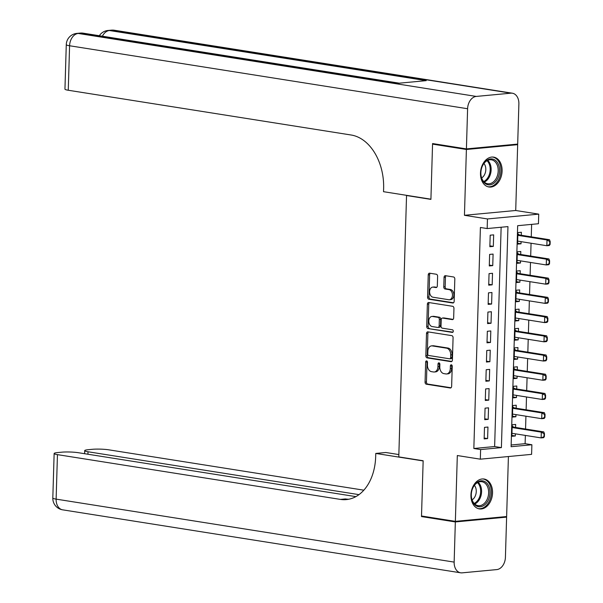<?xml version="1.0" encoding="UTF-8"?>
<svg xmlns="http://www.w3.org/2000/svg" width="603" height="603" viewBox="0 0 603 603"><rect width="100%" height="100%" fill="white"/><g stroke="black" fill="none" stroke-linecap="round" stroke-linejoin="round"><path stroke-width="0.9" d="M426.623 360.896A1.334 0.927 -95.4 0 0 426.457 360.888A1.334 0.927 -95.4 0 0 425.658 362.064L425.062 382.106A1.899 1.327 -95.4 0 0 426.336 384.209L450.253 387.993A1.899 1.327 -95.4 0 0 450.486 388A1.899 1.327 -95.4 0 0 451.639 386.312L452.235 366.27A1.334 0.927 -95.4 0 0 451.338 364.8A1.334 0.927 -95.4 0 0 451.18 364.8A1.334 0.927 -95.4 0 0 450.373 365.976L450.298 368.569A6.09 4.236 -95.4 0 1 446.612 373.958A6.09 4.236 -95.4 0 1 445.866 373.935L443.868 373.619A6.09 4.236 -95.4 0 1 439.798 366.91L439.873 364.318A1.334 0.927 -95.4 0 0 438.984 362.848A1.334 0.927 -95.4 0 0 438.818 362.84A1.334 0.927 -95.4 0 0 438.012 364.024L437.936 366.616A6.09 4.236 -95.4 0 1 434.25 372.006A6.09 4.236 -95.4 0 1 433.504 371.976L431.514 371.667A6.09 4.236 -95.4 0 1 427.437 364.951L427.512 362.358A1.334 0.927 -95.4 0 0 426.623 360.896M427.195 361.272A1.334 0.927 -95.4 0 0 427.037 361.936L426.449 381.978A1.899 1.327 -95.4 0 0 427.715 384.073L451.029 387.767M451.911 365.184A1.334 0.927 -95.4 0 0 451.76 365.848L451.677 368.441L450.298 368.569M439.557 363.225A1.334 0.927 -95.4 0 0 439.399 363.888L439.323 366.488L437.936 366.616M480.485 173.076A15.12 10.688 99 0 0 488.927 186.99A15.12 10.688 99 0 0 502.103 171.041A15.12 10.688 99 0 0 493.653 157.127A15.12 10.688 99 0 0 480.485 173.076M470.928 494.98A15.12 10.688 99 0 0 479.377 508.894A15.12 10.688 99 0 0 492.545 492.953A15.12 10.688 99 0 0 484.103 479.031A15.12 10.688 99 0 0 470.928 494.98M437.612 276.347A1.899 1.327 -95.4 0 0 436.338 274.252L429.63 273.189A1.899 1.327 -95.4 0 0 429.396 273.182A1.899 1.327 -95.4 0 0 428.243 274.87L427.58 297.128A1.899 1.327 -95.4 0 0 428.854 299.224L452.778 303.007A1.899 1.327 -95.4 0 0 453.011 303.015A1.899 1.327 -95.4 0 0 454.157 301.334L454.82 279.068A1.899 1.327 -95.4 0 0 453.546 276.973L445.444 275.692A1.899 1.327 -95.4 0 0 445.21 275.684A1.899 1.327 -95.4 0 0 444.057 277.365L443.77 286.892A1.899 1.327 -95.4 0 0 445.044 288.988L449.069 289.628A5.088 3.543 -95.4 0 1 452.469 294.792A5.088 3.543 -95.4 0 1 449.393 299.744A5.088 3.543 -95.4 0 1 448.768 299.721L433.022 297.226A5.088 3.543 -95.4 0 1 429.615 292.063A5.088 3.543 -95.4 0 1 432.69 287.118A5.088 3.543 -95.4 0 1 433.316 287.134L435.946 287.548A1.899 1.327 -95.4 0 0 436.18 287.556A1.899 1.327 -95.4 0 0 437.326 285.875L437.612 276.347M487.171 228.552L487.458 218.949L538.728 214.133L538.449 223.736L517.66 225.695L511.103 446.702L531.884 444.75L531.597 454.361L480.327 459.177L480.614 449.567L501.402 447.614L507.96 226.6L487.171 228.552L480.403 227.482L473.845 448.496L480.614 449.567M480.327 459.177L457.315 455.536L455.363 521.354L421.512 516.002L423.155 460.752L398.787 456.893L406.543 195.523L430.911 199.382L432.555 144.125L466.398 149.484L464.446 215.301L487.458 218.949M427.889 331.861A1.899 1.327 -95.4 0 0 427.655 331.854A1.899 1.327 -95.4 0 0 426.502 333.534L425.839 355.793A1.899 1.327 -95.4 0 0 427.112 357.888L451.036 361.672A1.899 1.327 -95.4 0 0 451.27 361.679A1.899 1.327 -95.4 0 0 452.416 359.999L453.079 337.74A1.899 1.327 -95.4 0 0 451.805 335.645L427.889 331.861M426.713 326.457L427.369 304.198A1.899 1.327 -95.4 0 1 428.522 302.518A1.899 1.327 -95.4 0 1 428.756 302.525L452.68 306.309A1.899 1.327 -95.4 0 1 453.946 308.404L453.667 317.932A1.899 1.327 -95.4 0 1 452.514 319.613A1.899 1.327 -95.4 0 1 452.28 319.605L442.579 318.075A1.899 1.327 -95.4 0 0 442.346 318.067A1.899 1.327 -95.4 0 0 441.2 319.748L441.012 326.065A1.899 1.327 -95.4 0 0 442.278 328.168L452.378 329.766A1.334 0.927 -95.4 0 1 453.275 331.115A1.334 0.927 -95.4 0 1 452.469 332.411A1.334 0.927 -95.4 0 1 452.303 332.404L427.987 328.56A1.899 1.327 -95.4 0 1 426.713 326.457L428.1 326.329L428.756 304.07L427.369 304.198M515.392 144.305L517.668 144.667L466.398 149.484M432.555 144.125L434.846 143.913M455.363 521.354L506.633 516.537L508.412 456.539M521.098 241.66L521.03 243.793L517.593 243.25M521.286 235.268L521.376 232.261L517.909 232.585L517.57 244.117L521.03 243.793M520.525 260.873L520.457 263.006L517.02 262.463M520.713 254.481L520.804 251.481L517.336 251.805L516.997 263.338L520.457 263.006M519.952 280.094L519.892 282.227L516.454 281.684M520.14 273.702L520.231 270.694L516.771 271.026L516.424 282.551L519.892 282.227M519.387 299.314L519.319 301.447L515.882 300.905M519.575 292.922L519.665 289.915L516.198 290.239L515.859 301.771L519.319 301.447M518.814 318.527L518.746 320.668L515.309 320.118M519.002 312.135L519.093 309.135L515.625 309.46L515.286 320.992L518.746 320.668M518.241 337.748L518.181 339.881L514.743 339.338M518.429 331.356L518.52 328.349L515.06 328.68L514.713 340.205L518.181 339.881M517.675 356.968L517.608 359.102L514.171 358.559M517.864 350.577L517.954 347.569L514.487 347.893L514.148 359.426L517.608 359.102M517.103 376.182L517.035 378.322L513.598 377.772M517.291 369.79L517.382 366.79L513.914 367.114L513.575 378.646L517.035 378.322M516.53 395.402L516.47 397.535L513.032 396.993M516.718 389.01L516.809 386.01L513.349 386.335L513.002 397.867L516.47 397.535M515.964 414.623L515.897 416.756L512.46 416.213M516.153 408.231L516.243 405.224L512.776 405.548L512.437 417.08L515.897 416.756M484.488 427.369L484.149 438.901L487.616 438.577L487.955 427.045L484.488 427.369M485.061 408.156L484.722 419.688L488.181 419.356L488.528 407.832L485.061 408.156M485.634 388.935L485.287 400.467L488.754 400.143L489.093 388.611L485.634 388.935M486.199 369.714L485.86 381.247L489.327 380.923L489.666 369.39L486.199 369.714M486.772 350.501L486.433 362.034L489.892 361.702L490.239 350.177L486.772 350.501M487.345 331.281L486.998 342.813L490.465 342.489L490.804 330.957L487.345 331.281M487.91 312.06L487.571 323.592L491.038 323.268L491.377 311.736L487.91 312.06M488.483 292.847L488.144 304.372L491.603 304.048L491.95 292.515L488.483 292.847M489.056 273.626L488.709 285.159L492.176 284.835L492.515 273.302L489.056 273.626M489.621 254.406L489.282 265.938L492.749 265.614L493.088 254.082L489.621 254.406M473.845 448.496L494.633 446.544L501.138 227.241M493.314 246.393L493.661 234.861L490.194 235.193L489.855 246.717L493.314 246.393L489.877 245.851M511.148 444.991L525.115 443.68L525.364 435.419M525.552 429.027L525.929 416.198M526.125 409.806L526.502 396.978M526.69 390.586L527.075 377.764M527.263 371.373L527.64 358.544M527.836 352.152L528.213 339.323M528.401 332.931L528.786 320.11M528.974 313.718L529.351 300.889M529.547 294.498L529.924 281.669M530.112 275.277L530.497 262.456M530.685 256.064L531.07 243.235M531.258 236.843L531.627 224.376M515.58 427.452L515.671 424.444L512.203 424.768L511.864 436.301L515.324 435.977L515.392 433.843M407.311 195.455L406.543 195.523M464.446 215.301L515.716 210.492L517.668 144.667M515.716 210.492L538.728 214.133M525.115 443.68L531.884 444.75M494.633 446.544L501.402 447.614M515.324 435.977L511.887 435.434M487.616 438.577L484.171 438.034M488.181 419.356L484.744 418.814M488.754 400.143L485.317 399.601M489.327 380.923L485.882 380.38M489.892 361.702L486.455 361.159M490.465 342.489L487.028 341.939M491.038 323.268L487.593 322.726M491.603 304.048L488.166 303.505M492.176 284.835L488.739 284.284M492.749 265.614L489.304 265.071M434.25 372.006L435.637 371.87A6.09 4.236 -95.4 0 0 439.323 366.488M446.612 373.958L447.999 373.83A6.09 4.236 -95.4 0 0 451.677 368.441M428.492 331.952A1.899 1.327 -95.4 0 0 427.889 333.406L427.226 355.664A1.899 1.327 -95.4 0 0 428.499 357.76L451.813 361.446M427.761 354.014A1.334 0.927 -95.4 0 0 428.658 355.484L449.65 358.8A1.334 0.927 -95.4 0 0 449.815 358.808A1.334 0.927 -95.4 0 0 450.622 357.632L450.697 354.896A6.09 4.236 -95.4 0 0 446.627 348.187L432.276 345.911A6.09 4.236 -95.4 0 0 431.529 345.888A6.09 4.236 -95.4 0 0 427.844 351.278L427.761 354.014M449.974 358.77L451.036 358.672A1.334 0.927 -95.4 0 0 451.202 358.679A1.334 0.927 -95.4 0 0 452.009 357.496L450.622 357.632M431.529 345.888L432.916 345.76A6.09 4.236 -95.4 0 1 433.663 345.783L448.014 348.052A6.09 4.236 -95.4 0 1 452.084 354.76L452.009 357.496M429.366 302.623A1.899 1.327 -95.4 0 0 428.756 304.07M453.064 319.379L443.966 317.939A1.899 1.327 -95.4 0 0 443.733 317.932A1.899 1.327 -95.4 0 0 443.507 317.985M452.943 332.155L427.987 328.56M432.517 316.477A5.088 3.543 -95.4 0 0 431.891 316.462A5.088 3.543 -95.4 0 0 428.808 321.407A5.088 3.543 -95.4 0 0 432.215 326.57L437.763 327.452A1.899 1.327 -95.4 0 0 437.997 327.459A1.899 1.327 -95.4 0 0 439.15 325.771L439.338 319.454A1.899 1.327 -95.4 0 0 438.064 317.359L432.517 316.477L433.904 316.349A5.088 3.543 -95.4 0 0 433.278 316.326L431.891 316.462M439.15 327.323A1.899 1.327 -95.4 0 0 439.383 327.331A1.899 1.327 -95.4 0 0 440.537 325.643L439.15 325.771M433.904 316.349L439.451 317.231A1.899 1.327 -95.4 0 1 440.725 319.326L440.537 325.643M428.1 326.329A1.899 1.327 -95.4 0 0 429.374 328.424M432.69 287.118L434.077 286.983A5.088 3.543 -95.4 0 1 434.703 287.005L436.723 287.322M449.393 299.744L450.78 299.608A5.088 3.543 -95.4 0 0 453.855 294.656A5.088 3.543 -95.4 0 0 450.449 289.5L449.069 289.628M446.047 275.79A1.899 1.327 -95.4 0 0 445.444 277.237L445.157 286.764A1.899 1.327 -95.4 0 0 446.431 288.86L450.449 289.5M430.233 273.287A1.899 1.327 -95.4 0 0 429.63 274.734L428.967 296.993A1.899 1.327 -95.4 0 0 430.24 299.096L453.554 302.781M544.388 436.61L544.479 433.73L544.064 433.768L543.974 436.655L544.388 436.61L543.627 437.68L541.132 437.914L541.306 432.147L543.8 431.914L514.012 427.203A1.937 1.349 84.6 0 1 513.605 427.045L512.166 426.155M544.064 433.768L541.306 432.147L512.12 427.527M511.955 433.293L541.132 437.914L543.974 436.655M544.479 433.73L543.8 431.914M488.95 486.546A13.085 9.249 -81 0 1 485 504.59A13.085 9.249 -81 0 1 472.36 501.04A13.085 9.249 -81 0 1 471.471 492.666A13.085 9.249 -81 0 1 471.576 492.025A13.085 9.249 -81 0 1 479.543 481.126A13.085 9.249 -81 0 1 488.95 486.546M471.471 492.659A12.113 8.563 99 0 0 472.3 500.4A12.113 8.563 99 0 0 478.089 505.653A12.113 8.563 99 0 0 486.855 499.932A12.113 8.563 99 0 0 487.654 486.975A12.113 8.563 99 0 0 481.872 481.722A12.113 8.563 99 0 0 471.569 492.04M472.104 499.879A8.623 6.098 99 0 0 475.563 487.345A8.623 6.098 99 0 0 474.403 485.37M478.194 508.608A15.022 10.62 99 0 0 478.307 508.63A15.022 10.62 99 0 0 489.184 501.538A15.022 10.62 99 0 0 490.179 485.475A15.022 10.62 99 0 0 483.003 478.955A15.022 10.62 99 0 0 482.89 478.94L483.003 478.955M498.5 164.642A13.085 9.249 -81 0 1 494.55 182.679A13.085 9.249 -81 0 1 481.918 179.136A13.085 9.249 -81 0 1 481.028 170.762A13.085 9.249 -81 0 1 481.126 170.121A13.085 9.249 -81 0 1 489.101 159.222A13.085 9.249 -81 0 1 498.5 164.642M481.028 170.747A12.113 8.563 99 0 0 481.85 178.488A12.113 8.563 99 0 0 487.639 183.742A12.113 8.563 99 0 0 496.412 178.028A12.113 8.563 99 0 0 497.211 165.071A12.113 8.563 99 0 0 491.422 159.818A12.113 8.563 99 0 0 481.126 170.129M481.661 177.968A8.623 6.098 99 0 0 485.114 165.441A8.623 6.098 99 0 0 483.953 163.458M487.865 186.719L487.752 186.704A15.022 10.62 99 0 0 487.865 186.719A15.022 10.62 99 0 0 498.741 179.634A15.022 10.62 99 0 0 499.729 163.564A15.022 10.62 99 0 0 492.553 157.051A15.022 10.62 99 0 0 492.44 157.036M455.34 521.934L421.497 516.575L423.148 460.941L375.767 453.441L375.669 456.712A48.451 33.715 84.6 0 1 346.356 499.593A48.451 33.715 84.6 0 1 340.394 499.405L57.451 454.632L56.124 499.126L454.149 562.102L455.34 521.934L506.618 517.118L504.334 516.756M421.497 516.575L423.796 516.364M375.767 453.441L385.814 452.499L398.854 454.564M358.966 494.633L88 451.76A11.63 1.462 1.7 0 1 84.691 450.637A11.63 1.462 1.7 0 1 88.196 449.695L92.282 449.31A11.63 1.462 1.7 0 1 108.721 449.815L363.835 490.179M454.149 562.102A11.63 8.223 99 0 0 460.647 572.805A11.63 8.223 99 0 0 462.124 572.85L496.766 569.594A11.63 8.223 99 0 0 505.42 557.285L506.618 517.118M355.868 496.623L78.164 452.687A11.63 1.462 1.7 0 0 61.725 452.182L57.639 452.567A11.63 1.462 1.7 0 0 54.142 453.509A11.63 1.462 1.7 0 0 57.451 454.632M348.836 499.231A48.451 33.715 84.6 0 1 345.383 498.937L340.394 499.405M466.413 148.903L517.683 144.087L518.881 103.92A11.63 8.223 99 0 0 512.384 93.216A11.63 8.223 99 0 0 510.907 93.171L476.264 96.427A11.63 8.223 99 0 0 467.604 108.736L466.413 148.903L432.57 143.552L430.919 199.186L383.531 191.694L383.629 188.422A48.451 33.715 -95.4 0 0 351.21 135.019L68.26 90.254A11.63 1.462 -178.3 0 1 64.951 89.131L66.277 44.637A11.63 1.462 1.7 0 0 69.586 45.76L68.26 90.254M467.604 108.736L69.586 45.76A11.63 8.223 -81 0 1 78.239 33.451L81.707 33.127L398.5 83.252L426.215 80.644L109.414 30.519L112.882 30.195A11.63 8.223 -81 0 1 114.359 30.24L512.384 93.216M544.961 417.397L545.052 414.51L544.63 414.555L544.547 417.434L544.961 417.397L544.2 418.459L541.705 418.693L541.878 412.927L544.373 412.693L514.585 407.982A1.937 1.349 84.6 0 1 514.178 407.824L512.731 406.935M544.63 414.555L541.878 412.927L512.693 408.314M512.52 414.08L541.705 418.693L544.547 417.434M545.052 414.51L544.373 412.693M545.534 398.176L545.617 395.297L545.202 395.334L545.12 398.214L545.534 398.176L544.773 399.239L542.278 399.48L542.444 393.714L544.939 393.48L515.158 388.762A1.937 1.349 84.6 0 1 514.751 388.611L513.304 387.714M545.202 395.334L542.444 393.714L513.266 389.093M513.093 394.859L542.278 399.48L545.12 398.214M545.617 395.297L544.939 393.48M546.107 378.955L546.19 376.076L545.775 376.114L545.685 379.001L546.107 378.955L545.338 380.026L542.843 380.259L543.017 374.493L545.511 374.259L515.723 369.549A1.937 1.349 84.6 0 1 515.316 369.39L513.877 368.501M545.775 376.114L543.017 374.493L513.831 369.873M513.666 375.639L542.843 380.259L545.685 379.001M546.19 376.076L545.511 374.259M546.672 359.742L546.763 356.855L546.341 356.893L546.258 359.78L546.672 359.742L545.911 360.805L543.416 361.039L543.589 355.273L546.084 355.039L516.296 350.328A1.937 1.349 84.6 0 1 515.889 350.17L514.442 349.28M546.341 356.893L543.589 355.273L514.404 350.66M514.231 356.426L543.416 361.039L546.258 359.78M546.763 356.855L546.084 355.039M547.245 340.522L547.328 337.642L546.913 337.68L546.831 340.559L547.245 340.522L546.484 341.584L543.989 341.818L544.155 336.052L546.65 335.818L516.869 331.107A1.937 1.349 84.6 0 1 516.462 330.957L515.015 330.06M546.913 337.68L544.155 336.052L514.977 331.439M514.804 337.205L543.989 341.818L546.831 340.559M547.328 337.642L546.65 335.818M547.818 321.301L547.901 318.422L547.486 318.459L547.396 321.339L547.818 321.301L547.049 322.371L544.554 322.605L544.728 316.839L547.222 316.605L517.434 311.894A1.937 1.349 84.6 0 1 517.027 311.736L515.588 310.846M547.486 318.459L544.728 316.839L515.542 312.218M515.377 317.985L544.554 322.605L547.396 321.339M547.901 318.422L547.222 316.605M548.383 302.088L548.474 299.201L548.052 299.239L547.969 302.126L548.383 302.088L547.622 303.151L545.127 303.384L545.3 297.618L547.795 297.385L518.007 292.674A1.937 1.349 84.6 0 1 517.6 292.515L516.153 291.626M548.052 299.239L545.3 297.618L516.115 293.005M515.942 298.764L545.127 303.384L547.969 302.126M548.474 299.201L547.795 297.385M548.956 282.867L549.039 279.98L548.624 280.026L548.542 282.905L548.956 282.867L548.195 283.93L545.7 284.164L545.866 278.398L548.361 278.164L518.58 273.453A1.937 1.349 84.6 0 1 518.173 273.302L516.726 272.405M548.624 280.026L545.866 278.398L516.688 273.785M516.515 279.551L545.7 284.164L548.542 282.905M549.039 279.98L548.361 278.164M549.529 263.647L549.612 260.767L549.197 260.805L549.107 263.684L549.529 263.647L548.76 264.717L546.265 264.951L546.439 259.184L548.934 258.951L519.153 254.232A1.937 1.349 84.6 0 1 518.738 254.082L517.299 253.185M549.197 260.805L546.439 259.184L517.253 254.564M517.088 260.33L546.265 264.951L549.107 263.684M549.612 260.767L548.934 258.951M550.094 244.426L550.185 241.547L549.763 241.584L549.68 244.471L550.094 244.426L549.333 245.496L546.838 245.73L547.011 239.964L549.506 239.73L519.718 235.019A1.937 1.349 84.6 0 1 519.311 234.861L517.871 233.972M549.763 241.584L547.011 239.964L517.826 235.343M517.653 241.11L546.838 245.73L549.68 244.471M550.185 241.547L549.506 239.73M427.037 361.936L425.658 362.064M451.76 365.848L450.373 365.976M439.399 363.888L438.012 364.024M450.712 387.948L450.253 387.993M427.715 384.073L426.336 384.209M426.449 381.978L425.062 382.106M451.496 361.634L451.036 361.672M428.499 357.76L427.112 357.888M427.226 355.664L425.839 355.793M427.889 333.406L426.502 333.534M452.084 354.76L450.697 354.896M448.014 348.052L446.627 348.187M433.663 345.783L432.276 345.911M452.747 319.567L452.28 319.605M443.966 317.939L442.579 318.075M440.725 319.326L439.338 319.454M439.451 317.231L438.064 317.359M436.406 287.51L435.946 287.548M434.703 287.005L433.316 287.134M446.431 288.86L445.044 288.988M445.157 286.764L443.77 286.892M445.444 277.237L444.057 277.365M453.237 302.962L452.778 303.007M430.24 299.096L428.854 299.224M428.967 296.993L427.58 297.128M429.63 274.734L428.243 274.87M513.605 427.045L512.135 427.18M514.012 427.203L512.128 427.376M478.171 482.257A12.113 8.563 -81 0 1 480.606 485.86A12.113 8.563 -81 0 1 474.734 504.002M474.169 503.445A11.713 8.284 99 0 0 479.679 485.973A11.713 8.284 99 0 0 477.463 482.611M487.729 160.345A12.113 8.563 -81 0 1 490.156 163.956A12.113 8.563 -81 0 1 484.284 182.098M483.727 181.541A11.713 8.284 99 0 0 489.237 164.069A11.713 8.284 99 0 0 487.02 160.707M88 451.76L87.932 454.232M56.124 499.126A11.63 1.462 -178.3 0 1 52.815 497.995A11.63 11.63 0 0 0 62.622 509.829A11.63 8.223 -81 0 1 56.124 499.126M510.907 93.171L112.882 30.195A11.63 8.095 -95.4 0 0 111.449 30.15L107.99 30.474A11.63 8.095 84.6 0 1 109.414 30.519A11.63 8.223 -81 0 0 102.397 36.21M399.246 83.176L83.176 33.173A11.63 8.223 -81 0 0 81.707 33.127A11.63 8.095 -95.4 0 0 80.274 33.082L76.807 33.406A11.63 8.095 84.6 0 1 78.239 33.451L476.264 96.427M514.178 407.824L512.701 407.967M514.585 407.982L512.701 408.163M514.751 388.611L513.274 388.747M515.158 388.762L513.266 388.943M515.316 369.39L513.846 369.526M515.723 369.549L513.839 369.722M515.889 350.17L514.412 350.313M516.296 350.328L514.412 350.501M516.462 330.957L514.985 331.092M516.869 331.107L514.977 331.288M517.027 311.736L515.557 311.872M517.434 311.894L515.55 312.068M517.6 292.515L516.123 292.659M518.007 292.674L516.123 292.847M518.173 273.302L516.696 273.438M518.58 273.453L516.688 273.634M518.738 254.082L517.268 254.217M519.153 254.232L517.261 254.413M519.311 234.861L517.834 234.997M519.718 235.019L517.834 235.193M451.202 358.679L449.815 358.808M443.733 317.932L442.346 318.067M439.383 327.331L437.997 327.459M84.691 450.637L84.601 453.705M54.142 453.509L52.815 497.995M62.622 509.829L460.647 572.805M83.176 33.173A11.63 11.63 0 0 0 80.274 33.082M76.807 33.406A11.63 11.63 0 0 0 66.277 44.637M114.359 30.24A11.63 11.63 0 0 0 111.449 30.15M107.99 30.474A11.63 11.63 0 0 0 99.322 35.728"/></g></svg>
